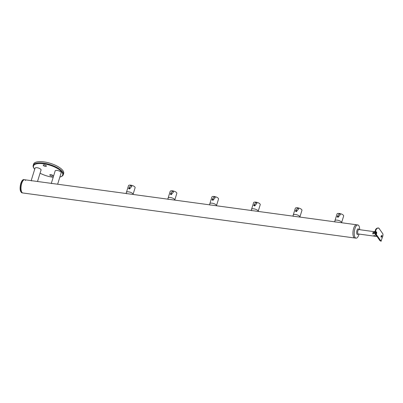 <?xml version="1.0" encoding="UTF-8"?>
<svg xmlns="http://www.w3.org/2000/svg" width="403" height="403" viewBox="0 0 403 403"><rect width="100%" height="100%" fill="white"/><g stroke="black" fill="none" stroke-linecap="round" stroke-linejoin="round"><path stroke-width="0.6" d="M31.681 180.7L24.608 179.738A6.675 2.589 -82.3 0 0 21.505 184.146A6.675 2.589 -82.3 0 0 21.561 191.717A6.675 2.589 -82.3 0 0 22.815 192.972A6.675 2.589 -82.3 0 1 21.712 183.42A6.675 2.589 -82.3 0 1 24.608 179.738A6.675 2.589 -82.3 0 1 25.565 180.443M24.608 179.738L23.943 179.652A6.675 2.589 97.7 0 0 20.84 184.055A6.675 2.589 97.7 0 0 20.896 191.626A6.675 2.589 97.7 0 0 22.15 192.881L354.751 237.997A6.675 2.589 -82.3 0 1 353.648 228.446A6.675 2.589 -82.3 0 1 356.544 224.768A6.675 2.589 97.7 0 0 353.315 229.705A6.675 2.589 97.7 0 0 353.809 237.322A6.675 2.589 97.7 0 0 354.751 237.997L356.045 238.173A6.675 2.589 97.7 0 0 359.063 234.072M126.925 193.647L126.648 193.757M126.396 193.551L255.618 211.076M126.068 193.505L126.426 192.357A3.466 1.264 17.2 0 1 128.698 191.858A3.466 1.264 17.2 0 1 133.04 194.407L135.116 187.712A3.466 1.264 17.2 0 0 134.97 187.113A3.466 1.264 17.2 0 0 132.552 185.602A9.445 9.445 0 0 0 131.806 185.37A3.466 1.264 17.2 0 1 132.552 185.602M129.554 188.795C129.756 187.899 129.63 187.717 129.177 188.241M133.03 194.448L133.04 194.407A3.466 1.264 17.2 0 0 128.698 191.858A3.466 1.264 17.2 0 0 126.426 192.357L128.497 185.662A3.466 1.264 17.2 0 1 130.768 185.163A3.466 1.264 17.2 0 1 131.806 185.37M130.668 185.486L131.836 186.251L129.585 188.987L128.582 188.468L130.668 185.486M129.449 187.838A0.715 0.277 97.7 0 0 129.156 188.886M129.595 188.992A0.715 0.277 97.7 0 0 129.6 187.848M168.635 199.304L168.358 199.414M167.779 199.163L168.132 198.014A3.466 1.264 17.2 0 1 170.404 197.515A3.466 1.264 17.2 0 1 174.751 200.064L176.821 193.369A3.466 1.264 17.2 0 0 176.68 192.775A3.466 1.264 17.2 0 0 174.257 191.259A9.445 9.445 0 0 0 173.512 191.027A3.466 1.264 17.2 0 1 174.257 191.259M171.26 194.453C171.461 193.561 171.335 193.375 170.887 193.898M174.736 200.105L174.751 200.064A3.466 1.264 17.2 0 0 170.404 197.515A3.466 1.264 17.2 0 0 168.132 198.014L170.207 191.319A3.466 1.264 17.2 0 1 172.479 190.821A3.466 1.264 17.2 0 1 173.512 191.027M172.378 191.148L173.542 191.909L171.29 194.649L170.288 194.125L172.378 191.148M171.159 193.495A0.715 0.277 97.7 0 0 170.862 194.543M171.305 194.649A0.715 0.277 97.7 0 0 171.305 193.505M210.341 204.961L210.064 205.077M209.484 204.82L209.842 203.676A3.466 1.264 17.2 0 1 212.109 203.177A3.466 1.264 17.2 0 1 216.456 205.721L218.532 199.027A3.466 1.264 17.2 0 0 218.386 198.432A3.466 1.264 17.2 0 0 215.968 196.916A9.445 9.445 0 0 0 215.217 196.689A3.466 1.264 17.2 0 1 215.968 196.916M212.97 200.11C213.172 199.218 213.046 199.032 212.593 199.556M216.446 205.762L216.456 205.721A3.466 1.264 17.2 0 0 212.109 203.177A3.466 1.264 17.2 0 0 209.842 203.676L211.913 196.976A3.466 1.264 17.2 0 1 214.184 196.478A3.466 1.264 17.2 0 1 215.217 196.689M214.084 196.805L215.252 197.566L213.001 200.306L211.998 199.782L214.084 196.805M212.865 199.153A0.715 0.277 97.7 0 0 212.572 200.2M213.011 200.306A0.715 0.277 97.7 0 0 213.011 199.168M252.051 210.618L251.774 210.734M251.195 210.477L251.548 209.333A3.466 1.264 17.2 0 1 253.819 208.835A3.466 1.264 17.2 0 1 258.167 211.379L260.237 204.684A3.466 1.264 17.2 0 0 260.091 204.089A3.466 1.264 17.2 0 0 257.673 202.578A9.445 9.445 0 0 0 256.928 202.346A3.466 1.264 17.2 0 1 257.673 202.578M254.676 205.767C254.877 204.875 254.751 204.689 254.298 205.213M258.152 211.424L258.167 211.379A3.466 1.264 17.2 0 0 253.819 208.835A3.466 1.264 17.2 0 0 251.548 209.333L253.623 202.633A3.466 1.264 17.2 0 1 255.89 202.135A3.466 1.264 17.2 0 1 256.928 202.346M255.789 202.462L256.958 203.223L254.706 205.963L253.704 205.439L255.789 202.462M254.575 204.815A0.715 0.277 97.7 0 0 254.278 205.857M254.721 205.963A0.715 0.277 97.7 0 0 254.721 204.825M293.757 216.275L293.48 216.391M255.613 211.076L357.839 224.945A6.675 2.589 97.7 0 0 354.61 229.881A6.675 2.589 97.7 0 0 355.103 237.498A6.675 2.589 97.7 0 0 356.045 238.173M292.9 216.134L293.253 214.99A3.466 1.264 17.2 0 1 295.525 214.492A3.466 1.264 17.2 0 1 299.872 217.041L301.948 210.341A3.466 1.264 17.2 0 0 301.802 209.746A3.466 1.264 17.2 0 0 299.384 208.235A9.445 9.445 0 0 0 298.633 208.003A3.466 1.264 17.2 0 1 299.384 208.235M296.386 211.424C296.588 210.532 296.462 210.346 296.009 210.87M299.862 217.081L299.872 217.041A3.466 1.264 17.2 0 0 295.525 214.492A3.466 1.264 17.2 0 0 293.253 214.99L295.328 208.291A3.466 1.264 17.2 0 1 297.6 207.792A3.466 1.264 17.2 0 1 298.633 208.003M297.5 208.119L298.663 208.88L296.417 211.62L295.414 211.096L297.5 208.119M296.281 210.472A0.715 0.277 97.7 0 0 295.988 211.515M296.427 211.62A0.715 0.277 97.7 0 0 296.427 210.482M335.467 221.932L335.19 222.048M334.611 221.791L334.964 220.648A3.466 1.264 17.2 0 1 337.235 220.149A3.466 1.264 17.2 0 1 341.583 222.698L343.653 215.998A3.466 1.264 17.2 0 0 343.507 215.404A3.466 1.264 17.2 0 0 341.089 213.892A9.445 9.445 0 0 0 340.344 213.661A3.466 1.264 17.2 0 1 341.089 213.892M338.092 217.086C338.293 216.189 338.167 216.003 337.714 216.532M341.568 222.738L341.583 222.698A3.466 1.264 17.2 0 0 337.235 220.149A3.466 1.264 17.2 0 0 334.964 220.648L337.034 213.953A3.466 1.264 17.2 0 1 339.306 213.454A3.466 1.264 17.2 0 1 340.344 213.661M339.205 213.776L340.374 214.542L338.122 217.277L337.12 216.754L339.205 213.776M337.991 216.129A0.715 0.277 97.7 0 0 337.694 217.172M338.137 217.277A0.715 0.277 97.7 0 0 338.137 216.139M375.138 231.821A1.652 0.605 -162.8 0 0 375.027 231.806A1.652 0.605 -162.8 0 0 374.271 231.816M373.959 235.533A0.751 0.272 -162.8 0 0 374.81 235.886A0.751 0.272 -162.8 0 0 375.007 235.901M358.151 233.931L358.252 233.962A2.871 1.113 -82.3 0 1 357.043 234.234A2.871 1.113 -82.3 0 1 356.977 230.415A2.871 1.113 -82.3 0 1 358.625 229.126A2.871 1.113 -82.3 0 1 358.841 229.594A2.206 0.856 97.7 0 0 357.778 231.221A2.206 0.856 97.7 0 0 357.94 233.735A2.206 0.856 97.7 0 0 358.252 233.962L376.483 236.435L374.931 233.74L372.755 233.443L373.102 232.324L374.604 232.526A2.206 0.856 97.7 0 0 374.402 233.05A2.206 0.856 97.7 0 0 374.256 233.649A2.111 0.771 -162.8 0 0 372.861 234.042M373.747 235.881C374.558 236.249 375.032 236.314 375.163 236.072C374.432 235.438 373.964 235.372 373.747 235.881L373.722 235.73M374.085 231.841L375.143 232.042M373.994 231.649L358.72 229.559M375.551 233.977A2.363 0.861 -162.8 0 0 374.931 233.74M359.657 229.705A6.675 2.589 97.7 0 0 358.781 225.62A6.675 2.589 97.7 0 0 357.839 224.945M376.16 232.173A0.947 0.287 -93.8 0 1 376.256 233.206M376.427 233.584C376.765 233.559 376.805 232.999 376.553 231.891C376.075 231.927 376.034 232.486 376.427 233.584L376.548 233.68M376.2 232.989L376.195 232.299M381.576 235.528A0.947 0.428 -69.9 0 1 381.031 237.029M381.092 237.16C381.691 237.145 381.989 236.616 381.984 235.574C381.258 235.543 380.961 236.072 381.092 237.16L381.198 237.251M372.926 233.468A2.206 2.206 0 0 1 373.259 232.753A2.111 0.771 17.2 0 1 374.604 232.526M377.082 236.516L375.51 233.821L374.256 233.649M375.188 232.007L375.672 234.148M375.833 230.163C375.576 232.481 375.999 234.279 377.097 235.554L381.117 241.256L381.772 238.888C382.81 236.672 383.172 234.984 382.85 233.816L378.906 228.219C378.598 227.635 375.838 227.972 375.349 230.315L375.349 230.315A0.947 0.343 -162.8 0 1 375.833 230.163C376.946 228.063 378.095 227.524 379.268 228.551M61.13 172.942A3.179 1.159 -162.8 0 0 61.211 172.796A3.179 1.159 -162.8 0 0 61.075 172.247A3.179 1.159 -162.8 0 0 57.861 170.575A3.179 1.159 -162.8 0 0 55.13 170.917A3.179 1.159 -162.8 0 0 55.115 171.079M40.995 170.212A3.179 1.159 -162.8 0 0 41.076 170.066A3.179 1.159 -162.8 0 0 40.94 169.517A3.179 1.159 -162.8 0 0 37.726 167.839A3.179 1.159 -162.8 0 0 34.996 168.182A3.179 1.159 -162.8 0 0 34.98 168.348M43.292 165.437A1.652 0.605 -162.8 0 0 44.965 166.308A1.652 0.605 -162.8 0 0 46.38 166.132A1.652 0.605 -162.8 0 0 46.31 165.85A1.652 0.605 -162.8 0 0 44.642 164.978A1.652 0.605 -162.8 0 0 43.222 165.154A1.652 0.605 -162.8 0 0 43.292 165.437M49.891 175.134A1.652 0.605 -162.8 0 0 51.564 176.005A1.652 0.605 -162.8 0 0 52.984 175.824A1.652 0.605 -162.8 0 0 52.914 175.542A1.652 0.605 -162.8 0 0 51.241 174.67A1.652 0.605 -162.8 0 0 49.826 174.847A1.652 0.605 -162.8 0 0 49.891 175.134M59.851 177.078A15.274 5.566 -162.8 0 0 60.883 176.731A15.274 5.566 -162.8 0 0 62.052 172.383A15.274 5.566 -162.8 0 0 43.715 163.799A15.274 5.566 -162.8 0 0 34.033 168.419A15.274 5.566 -162.8 0 0 34.154 168.595A15.274 5.566 -162.8 0 0 34.688 169.29M34.033 168.419L33.731 167.935A15.742 5.743 17.2 0 1 33.192 165.416A15.742 5.743 17.2 0 1 46.688 163.719A15.742 5.743 17.2 0 1 62.616 172.021A15.742 5.743 17.2 0 1 63.271 174.726A15.742 5.743 17.2 0 1 61.407 176.499L60.883 176.731M63.271 174.726L63.664 173.466A15.742 5.743 -162.8 0 0 63.004 170.761A15.742 5.743 -162.8 0 0 47.08 162.459A15.742 5.743 -162.8 0 0 33.585 164.152L33.192 165.416M40.068 173.209A15.274 5.566 -162.8 0 0 53.196 177.275M31.595 180.882L32.134 180.771M31.666 180.695L34.814 181.123M35.076 168.036A3.148 1.149 -162.8 0 0 35.071 168.051L31.177 180.63M37.504 181.491L41.086 169.915A3.148 1.149 -162.8 0 0 41.091 169.9M51.73 183.612L52.269 183.501M34.784 181.123L54.949 183.859M55.211 170.766A3.148 1.149 -162.8 0 0 55.206 170.786L51.312 183.365M61.221 172.645A3.148 1.149 -162.8 0 0 61.226 172.63L57.639 184.221M20.694 191.425A6.473 2.509 -82.3 0 1 20.467 184.836A6.473 2.509 -82.3 0 1 23.021 179.924M376.125 235.025A0.947 0.801 -34.3 0 0 376.226 235.266L376.226 235.266A0.947 0.801 -34.3 0 0 377.097 235.554M379.707 240.289A0.947 0.801 -34.3 0 0 379.812 240.526L379.812 240.526A0.947 0.801 -34.3 0 0 380.684 240.818M54.919 183.854L126.406 193.551M375.475 231.433C375.117 231.251 374.619 231.428 373.984 231.967M376.604 236.057L376.488 236.43M381.117 241.256L379.812 240.526L376.226 235.266C375.309 234.118 375.017 232.466 375.349 230.315M22.15 192.881L20.709 191.496C18.911 187.934 21.505 178.756 23.943 179.652"/></g></svg>
